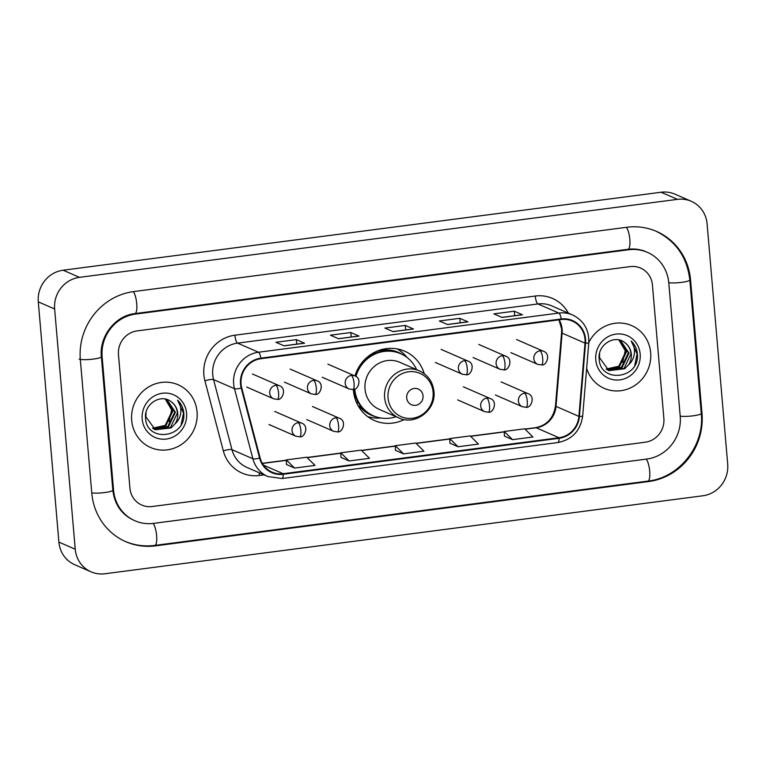 <?xml version="1.0" encoding="UTF-8"?>
<svg xmlns="http://www.w3.org/2000/svg" width="766" height="766" viewBox="0 0 766 766"><rect width="100%" height="100%" fill="white"/><g stroke="black" fill="none" stroke-linecap="round" stroke-linejoin="round"><path stroke-width="1.15" d="M353.365 389.454A37.821 35.925 113.6 0 0 353.442 390.555A37.821 35.925 113.6 0 0 374.43 420.524A37.821 35.925 113.6 0 0 404.228 419.557M424.23 373.664A37.821 35.925 113.6 0 0 404.649 351.182A37.821 35.925 113.6 0 0 354.964 375.953M131.685 420.4A34.25 32.536 113.6 0 0 150.691 447.536A34.25 32.536 113.6 0 0 197.073 411.878A34.25 32.536 113.6 0 0 178.066 384.743A34.25 32.536 113.6 0 0 131.685 420.4A34.25 32.536 113.6 0 0 150.691 447.536A34.25 32.536 113.6 0 0 197.073 411.878A34.25 32.536 113.6 0 0 178.066 384.743A34.25 32.536 113.6 0 0 131.685 420.4M586.651 368.369A34.25 32.536 113.6 0 0 604.278 388.381A34.25 32.536 113.6 0 0 650.66 352.724A34.25 32.536 113.6 0 0 631.653 325.588A34.25 32.536 113.6 0 0 588.805 342.536A34.25 32.536 113.6 0 1 631.653 325.588L631.653 325.588A34.25 32.536 113.6 0 1 650.66 352.724A34.25 32.536 113.6 0 1 604.278 388.381A34.25 32.536 113.6 0 1 586.651 368.369M241.06 384.034A22.836 21.697 -66.4 0 1 260.928 358.708L561.277 319.537A22.836 21.697 -66.4 0 1 572.326 321.088A22.836 21.697 -66.4 0 1 585.004 343.12L578.895 416.369A22.836 21.697 -66.4 0 1 559.027 437.74L283.171 473.714A22.836 21.697 -66.4 0 1 272.121 472.172A22.836 21.697 -66.4 0 1 260.114 457.944L241.721 387.893A22.836 21.697 -66.4 0 1 241.06 384.034M240.514 384.101A23.401 22.233 113.6 0 0 241.194 388.056L259.588 458.106A23.401 22.233 113.6 0 0 283.219 474.278L559.075 438.305A23.401 22.233 113.6 0 0 579.441 416.398L585.55 343.149A23.401 22.233 113.6 0 0 561.229 318.982L260.88 358.153A23.401 22.233 113.6 0 0 240.514 384.101M522.211 314.721L501.902 317.373L522.192 314.73A5.707 1.551 82.6 0 1 522.211 314.721A5.707 1.551 82.6 0 1 522.469 314.769L514.302 311.207L493.869 313.869L502.036 317.43L522.469 314.769M514.685 315.707L514.302 311.207M467.729 321.825L447.421 324.478L467.71 321.835A5.707 1.551 82.6 0 1 467.729 321.825A5.707 1.551 82.6 0 1 467.988 321.873L459.811 318.311L439.378 320.973L447.555 324.535L467.988 321.873M460.203 322.812L459.811 318.311M304.274 343.149L283.966 345.792L304.255 343.149A5.707 1.551 82.6 0 1 304.274 343.149A5.707 1.551 82.6 0 1 304.533 343.187L296.356 339.625L275.923 342.287L284.1 345.849L304.533 343.187M296.739 344.125L296.356 339.625M358.756 336.044L338.448 338.687L358.737 336.044A5.707 1.551 82.6 0 1 358.756 336.044A5.707 1.551 82.6 0 1 359.015 336.082L350.838 332.521L330.414 335.182L338.582 338.744L359.015 336.082M351.23 337.021L350.838 332.521M413.247 328.94L392.939 331.582L413.228 328.94A5.707 1.551 82.6 0 1 413.247 328.94A5.707 1.551 82.6 0 1 413.496 328.978L405.329 325.416L384.896 328.078L393.073 331.64L413.496 328.978M405.712 329.916L405.329 325.416M652.431 285.009A21.41 20.337 113.6 0 0 640.548 268.052A21.41 20.337 113.6 0 0 630.188 266.606L137.104 330.912A21.41 20.337 113.6 0 0 118.471 354.648L129.914 488.114A21.41 20.337 113.6 0 0 141.796 505.072A21.41 20.337 113.6 0 0 152.156 506.517L645.25 442.212A21.41 20.337 113.6 0 0 663.873 418.475L652.431 285.009A21.41 20.337 113.6 0 0 640.548 268.052A21.41 20.337 113.6 0 0 630.188 266.606L137.104 330.912A21.41 20.337 113.6 0 0 118.471 354.648L129.914 488.114A21.41 20.337 113.6 0 0 141.796 505.072A21.41 20.337 113.6 0 0 152.156 506.517L645.25 442.212A21.41 20.337 113.6 0 0 663.873 418.475L652.431 285.009M504.421 436.074L512.521 439.655L532.945 436.984L524.691 428.807L504.258 431.478L504.421 436.122M340.966 457.398L349.057 460.969L369.49 458.307L361.236 450.13L340.803 452.792L340.966 457.446M286.484 464.502L294.575 468.074L315.008 465.412L306.754 457.235L286.321 459.897L286.484 464.55M449.939 443.188L458.03 446.76L478.463 444.089L470.209 435.911L449.776 438.583L449.939 443.227M403.548 453.865L423.981 451.203L415.727 443.026L395.294 445.688L395.457 450.341L403.548 453.865L395.294 445.688M349.057 460.969L340.803 452.792M294.575 468.074L286.321 459.897M458.03 446.76L449.776 438.583M512.521 439.655L504.258 431.478M680.218 416.34L668.775 282.884A38.53 36.605 113.6 0 0 647.394 252.349A38.53 36.605 113.6 0 0 628.742 249.745L135.659 314.06A38.53 36.605 113.6 0 0 102.127 356.784L113.569 490.24A38.53 36.605 113.6 0 0 134.95 520.775A38.53 36.605 113.6 0 0 153.602 523.379L646.686 459.073A38.53 36.605 113.6 0 0 680.218 416.34M707.104 223.902A28.543 27.116 113.6 0 0 691.267 201.286A28.543 27.116 113.6 0 0 677.45 199.361L79.482 277.34A28.543 27.116 113.6 0 0 54.645 308.995L75.24 549.222A28.543 27.116 113.6 0 0 91.077 571.838A28.543 27.116 113.6 0 0 104.894 573.763L702.862 495.784A28.543 27.116 113.6 0 0 727.7 464.129L707.104 223.902M691.267 201.286L674.923 194.162A28.543 27.116 113.6 0 0 661.106 192.237L63.138 270.216A28.543 27.116 113.6 0 0 38.3 301.871L58.896 542.098A28.543 27.116 113.6 0 0 74.733 564.714L91.077 571.838M690.568 280.04A61.366 58.302 113.6 0 0 656.519 231.418A61.366 58.302 113.6 0 0 626.818 227.272L133.724 291.578A61.366 58.302 113.6 0 0 80.334 359.627L91.776 493.084A61.366 58.302 113.6 0 0 125.825 541.706A61.366 58.302 113.6 0 0 155.527 545.852L648.62 481.546A61.366 58.302 113.6 0 0 702.01 413.496L690.568 280.04L689.802 279.705M165.418 399.105L171.594 409.915L169.066 421.511M165.58 399.153L172.829 411.112L165.877 425.666L152.827 428.414M165.284 399.076L172.178 410.825L165.226 425.389L152.53 428.204M165.437 399.105L166.978 399.68L175.424 412.242L168.472 426.806L154.052 429.161M166.586 399.517L174.772 411.955L167.821 426.518L153.736 428.989M171.393 401.939C161.272 393.054 144.018 403.921 145.55 417.776C146.21 442.633 185.056 438.363 183.878 414.435L183.811 413.247C183.313 408.048 181.236 403.692 177.597 400.187C180.24 404.008 181.274 408.355 180.709 413.247C180.154 417.413 178.248 420.974 175.002 423.914A16.124 15.32 113.6 0 0 177.731 413.247A16.124 15.32 113.6 0 0 171.393 401.939C175.031 404.726 177.023 408.441 177.367 413.085L170.416 427.648L155 429.64M175.002 423.914L171.067 427.935L155.239 429.755L145.933 416.819L146.009 412.568M142.179 419.04A23.267 22.099 113.6 0 0 166.337 439.042A23.267 22.099 113.6 0 0 186.578 413.247A23.267 22.099 113.6 0 0 162.411 393.245A23.267 22.099 113.6 0 0 142.179 419.04M177.597 400.187L183.514 413.113L181.216 424.287M423.043 395.83A8.56 8.139 113.6 0 0 414.147 388.467A8.56 8.139 113.6 0 0 406.698 397.956A8.56 8.139 113.6 0 0 415.593 405.319A8.56 8.139 113.6 0 0 423.043 395.83M419.385 370.84L399.804 362.299A25.69 24.407 113.6 0 0 365.018 389.051A25.69 24.407 113.6 0 0 379.275 409.398L398.856 417.939C415.239 426.001 436.371 409.992 433.939 391.464C432.79 381.813 427.935 374.938 419.385 370.84A25.69 24.407 113.6 0 0 384.609 397.583A25.69 24.407 113.6 0 0 398.856 417.939M416.608 369.624A33.895 32.201 113.6 0 0 400.628 353.71A33.895 32.201 113.6 0 0 355.931 376.489M400.628 353.71L399.814 353.356A33.895 32.201 113.6 0 0 355.146 376.039M354.084 394.997A26.762 25.422 113.6 0 0 355.884 397.468M353.978 389.3A33.895 32.201 113.6 0 0 372.726 415.498L373.54 415.852A33.895 32.201 113.6 0 0 396.079 416.723M354.735 389.042A33.895 32.201 113.6 0 0 373.54 415.852M380.807 417.997L380.118 418.045A37.103 35.255 -66.4 0 1 367.632 416.57M358.545 403.002L356.276 402.016M376.077 416.828A34.211 32.507 113.6 0 1 359.455 406.277L358.258 406.009M397.133 348.884A37.103 35.255 -66.4 0 1 406.708 357.033L407.148 357.569M619.483 340.305L625.18 350.761L622.653 362.347M619.177 339.999L626.416 351.948L619.464 366.512L606.423 369.26M618.871 339.922L625.765 351.671L618.823 366.234L606.126 369.049M619.024 339.951L620.575 340.525L629.01 353.078L622.059 367.642L607.639 370.007M620.173 340.353L628.359 352.8L621.418 367.364L607.323 369.825M624.979 342.785C614.868 333.899 597.604 344.767 599.146 358.622C599.797 383.479 638.653 379.208 637.475 355.28L637.398 354.084C636.9 348.884 634.822 344.537 631.184 341.023C633.827 344.844 634.861 349.2 634.305 354.084C633.741 358.258 631.835 361.811 628.589 364.75A16.124 15.32 113.6 0 0 631.318 354.084A16.124 15.32 113.6 0 0 624.979 342.785C628.618 345.571 630.61 349.286 630.954 353.93L624.012 368.494L608.587 370.485M628.589 364.75L624.654 368.772L608.903 370.629L599.529 357.665L599.596 353.413M595.766 359.876A23.267 22.099 113.6 0 0 619.933 379.879A23.267 22.099 113.6 0 0 640.165 354.084A23.267 22.099 113.6 0 0 616.008 334.081A23.267 22.099 113.6 0 0 595.766 359.876M631.184 341.023L637.101 353.959L634.803 365.133M585.004 343.12L562.12 333.143A22.836 21.697 113.6 0 0 562.11 329.198A22.836 21.697 113.6 0 0 559.17 319.815M559.027 437.74L536.143 427.763A22.836 21.697 113.6 0 0 556.011 406.392L562.12 333.143A12.84 1.35 -175.2 0 1 561.574 332.703L561.574 328.7L558.921 319.843M264.05 474.882L259.329 475.495A35.676 33.895 -66.4 0 1 223.308 450.848L204.915 380.798A35.676 33.895 -66.4 0 1 234.913 335.202L535.262 296.03A7.133 1.934 -97.4 0 0 537.914 303.949L237.565 343.12A28.543 27.116 113.6 0 0 212.728 374.765A28.543 27.116 113.6 0 0 213.561 379.591L231.954 449.642A28.543 27.116 113.6 0 0 246.958 467.432L267.88 476.548A28.543 27.116 -66.4 0 1 252.876 458.757A7.133 1.427 -14.7 0 0 259.588 458.106M535.262 296.03A35.676 33.895 -66.4 0 1 568.324 313.112M551.721 305.873A28.543 27.116 113.6 0 0 537.914 303.949L558.835 313.064A28.543 27.116 -66.4 0 1 572.642 314.998L551.721 305.873M223.308 450.848A7.133 1.427 165.3 0 1 231.954 449.642L252.876 458.757L234.482 388.716A28.543 27.116 -66.4 0 1 233.649 383.89A28.543 27.116 -66.4 0 1 258.487 352.236A7.133 1.934 82.6 0 1 260.88 358.153M241.194 388.056A7.133 1.427 -14.7 0 1 234.482 388.716L213.561 379.591A7.133 1.427 165.3 0 0 204.915 380.798M267.88 476.548L282.012 478.53A7.133 1.934 -97.4 0 0 283.219 474.278M559.075 438.305A7.133 1.934 82.6 0 1 557.868 442.556C572.164 439.627 580.437 430.789 582.677 416.034L588.786 342.795C589.226 329.878 583.845 320.619 572.642 314.998M579.441 416.398A7.133 0.747 4.8 0 0 582.677 416.034M585.55 343.149A7.133 0.747 4.8 0 0 588.786 342.795M561.229 318.982A7.133 1.934 -97.4 0 0 558.835 313.064L258.487 352.236L237.565 343.12A7.133 1.934 -97.4 0 1 234.913 335.202M259.262 472.794A7.133 1.934 -97.4 0 0 259.329 475.495M578.895 416.369L556.011 406.392A12.84 1.35 -175.2 0 1 555.474 405.942L561.574 332.703M283.171 473.714L263.466 465.125M262.393 463.468L286.34 460.347M307.156 457.628L340.822 453.242M361.638 450.523L395.304 446.138M416.12 443.418L449.795 439.023M470.611 436.314L504.277 431.919M525.093 429.209L536.143 427.763A12.84 3.485 -97.4 0 0 535.558 427.677C546.8 425.436 553.435 418.198 555.474 405.942M626.339 227.33A11.413 3.102 82.6 0 1 629.853 239.748A11.413 3.102 82.6 0 1 628.034 249.295C634.392 248.5 640.433 249.343 646.169 251.822M655.294 230.882C675.602 240.629 687.112 256.993 689.821 279.954A11.413 1.771 175.1 0 1 681.711 282.348A11.413 1.771 175.1 0 1 668.756 282.664M689.821 279.954L701.263 413.41A11.413 1.771 175.1 0 1 693.153 415.814A11.413 1.771 175.1 0 1 680.198 416.13M701.263 413.41C704.797 445.458 679.423 477.773 647.902 481.096A11.413 3.102 -97.4 0 0 649.721 471.55A11.413 3.102 -97.4 0 0 646.217 459.131M647.902 481.096L154.818 545.402A11.413 3.102 -97.4 0 0 156.637 535.855A11.413 3.102 -97.4 0 0 153.123 523.437M91.757 492.873A11.413 1.771 -4.9 0 0 104.712 492.557A11.413 1.771 -4.9 0 0 112.822 490.154L101.38 356.697C99.053 336.312 115.589 315.468 134.94 313.6L628.034 249.295M79.109 359.091A11.413 1.771 -4.9 0 0 93.28 359.091A11.413 1.771 -4.9 0 0 101.38 356.697M133.255 291.645A11.413 3.102 82.6 0 1 136.76 304.064A11.413 3.102 82.6 0 1 134.94 313.6M661.106 192.237L677.45 199.361M58.896 542.098L75.24 549.222M38.3 301.871L54.645 308.995M63.138 270.216L79.482 277.34M701.244 413.161L702.01 413.496M647.653 481.125L648.62 481.546M154.569 545.44L155.527 545.852M627.785 249.323L628.742 249.745M112.803 489.905L113.569 490.24M101.361 356.449L102.127 356.784M134.692 313.639L135.659 314.06M433.096 392.077A23.602 22.415 113.6 0 0 408.575 371.788A23.602 22.415 113.6 0 0 388.046 397.956A23.602 22.415 113.6 0 0 412.558 418.246A23.602 22.415 113.6 0 0 433.096 392.077M403.069 354.897A34.211 32.507 113.6 0 0 377.064 351.125M275.942 385.26A7.133 6.779 113.6 0 0 273.692 398.827L277.474 399.364A7.133 1.934 -97.4 0 0 278.594 393.178A7.133 1.934 82.6 0 0 275.942 385.26A7.133 6.779 113.6 0 1 279.399 385.748C287.078 388.257 282.462 400.494 277.474 399.364M313.677 380.338A7.133 6.779 113.6 0 0 311.427 393.906L315.199 394.442A7.133 1.934 -97.4 0 0 316.32 388.257A7.133 1.934 82.6 0 0 313.677 380.338A7.133 6.779 113.6 0 1 317.134 380.826C324.813 383.335 320.198 395.582 315.199 394.442M351.412 375.417A7.133 6.779 113.6 0 0 349.162 388.984L352.935 389.521A7.133 1.934 -97.4 0 0 354.055 383.335A7.133 1.934 82.6 0 0 351.412 375.417A7.133 6.779 113.6 0 1 354.859 375.905C362.538 378.414 357.923 390.66 352.935 389.521M464.598 360.662A7.133 6.779 113.6 0 0 462.348 374.22L466.121 374.756A7.133 1.934 -97.4 0 0 467.25 368.57A7.133 1.934 82.6 0 0 464.598 360.662A7.133 6.779 113.6 0 1 468.055 361.14C475.734 363.649 471.119 375.895 466.121 374.756M502.333 355.74A7.133 6.779 113.6 0 0 500.083 369.308L503.856 369.834A7.133 1.934 -97.4 0 0 504.976 363.649A7.133 1.934 82.6 0 0 502.333 355.74A7.133 6.779 113.6 0 1 505.78 356.219C513.469 358.727 508.854 370.974 503.856 369.834M540.059 350.818A7.133 6.779 113.6 0 0 537.809 364.386L541.591 364.913A7.133 1.934 -97.4 0 0 542.711 358.727A7.133 1.934 82.6 0 0 540.059 350.818A7.133 6.779 113.6 0 1 543.515 351.297C551.194 353.806 546.579 366.052 541.591 364.913M298.233 422.698A7.133 6.779 113.6 0 0 295.982 436.266L299.755 436.802A7.133 1.934 -97.4 0 0 300.875 430.616A7.133 1.934 82.6 0 0 298.233 422.698A7.133 6.779 113.6 0 1 301.689 423.186C309.368 425.695 304.753 437.932 299.755 436.802M335.958 417.776A7.133 6.779 113.6 0 0 333.717 431.344L337.49 431.88A7.133 1.934 -97.4 0 0 338.61 425.695A7.133 1.934 82.6 0 0 335.958 417.776A7.133 6.779 113.6 0 1 339.415 418.265C347.094 420.773 342.479 433.01 337.49 431.88M486.889 398.1A7.133 6.779 113.6 0 0 484.639 411.658L488.411 412.194A7.133 1.934 -97.4 0 0 489.531 406.009A7.133 1.934 82.6 0 0 486.889 398.1A7.133 6.779 113.6 0 1 490.336 398.579C498.024 401.087 493.4 413.334 488.411 412.194M524.614 393.178A7.133 6.779 113.6 0 0 522.364 406.736L526.146 407.273A7.133 1.934 -97.4 0 0 527.267 401.087A7.133 1.934 82.6 0 0 524.614 393.178A7.133 6.779 113.6 0 1 528.071 393.657C535.75 396.166 531.135 408.412 526.146 407.273M282.012 478.53L557.868 442.556M262.307 463.315L286.331 460.175M307.003 457.484L340.813 453.07M361.485 450.379L395.304 445.965M415.976 443.265L449.786 438.861M470.458 436.16L504.267 431.756M524.94 429.056L535.558 427.677M124.599 541.169C134.242 545.315 144.314 546.723 154.818 545.402M133.724 520.238C121.555 514.503 114.584 504.478 112.822 490.154M642.904 250.396L647.394 252.349M252.426 373.99L279.399 385.748M246.729 387.069L273.692 398.827M290.161 369.068L317.134 380.826M284.454 382.148L311.427 393.906M327.896 364.147L354.859 375.905M322.189 377.236L349.162 388.984M441.082 349.382L468.055 361.14M435.385 362.471L462.348 374.22M478.817 344.461L505.78 356.219M473.11 357.55L500.083 369.308M516.543 339.539L543.515 351.297M510.845 352.628L537.809 364.386M274.716 411.428L301.689 423.186M269.01 424.508L295.982 436.266M312.442 406.507L339.415 418.265M306.745 419.586L333.717 431.344M463.373 386.82L490.336 398.579M457.666 399.909L484.639 411.658M501.098 381.899L528.071 393.657M495.401 394.988L522.364 406.736"/></g></svg>

